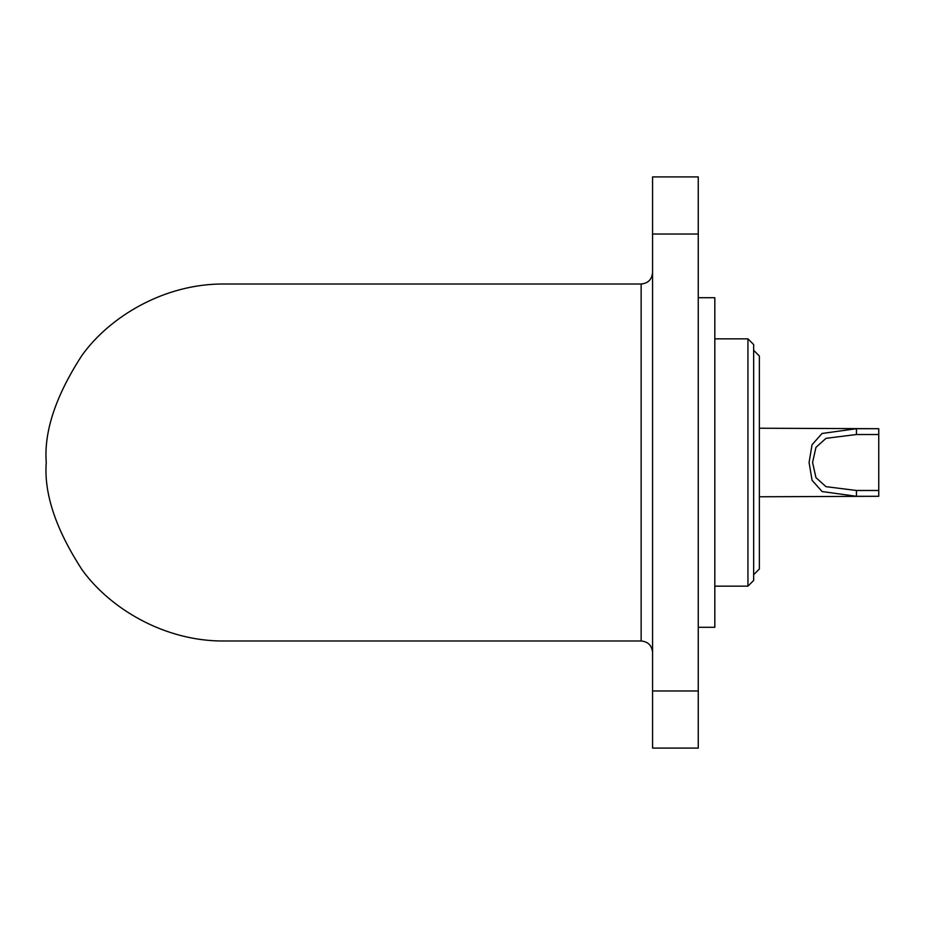 <?xml version="1.0" encoding="UTF-8"?>
<svg xmlns="http://www.w3.org/2000/svg" width="925" height="925" viewBox="0 0 925 925"><rect width="100%" height="100%" fill="white"/><g stroke="black" fill="none" stroke-linecap="round" stroke-linejoin="round"><path stroke-width="1.39" d="M641.141 284.01L224.74 284.01C164.153 283.293 109.335 317.067 81.943 355.408C55.766 395.773 43.868 431.478 46.25 462.5C43.868 493.522 55.766 529.227 81.943 569.592C109.335 607.933 164.153 641.707 224.74 640.99L641.141 640.99L641.141 284.01C648.078 283.327 651.882 279.523 652.564 272.586M856.446 434.519L878.75 434.519L878.75 428.703L856.446 428.703L822.036 433.478L812.046 444.752L809.086 462.5L812.069 480.295L822.082 491.545L856.446 496.297L856.446 490.481L825.979 486.666L815.954 477.635L812.566 462.5L815.966 447.342L826.002 438.323L856.446 434.519L856.446 428.703M856.446 496.297L878.75 496.297L878.75 490.481L856.446 490.481M753.655 350.297L759.367 356.009L759.367 568.991L753.655 574.702M753.655 462.5L753.655 580.449L747.943 586.161L747.943 338.839L753.655 344.551L753.655 462.5M698.259 297.711L714.817 297.711L714.817 627.289L698.259 627.289M652.564 690.975L652.564 176.906L698.259 176.906L698.259 748.094L652.564 748.094L652.564 690.975L698.259 690.975M878.75 490.481L878.75 434.519M878.75 496.297L759.367 496.771M759.367 428.229L878.75 428.703M652.564 234.025L698.259 234.025M641.141 640.99C648.078 641.673 651.882 645.477 652.564 652.414M714.817 586.161L747.943 586.161M714.817 338.839L747.943 338.839"/></g></svg>

